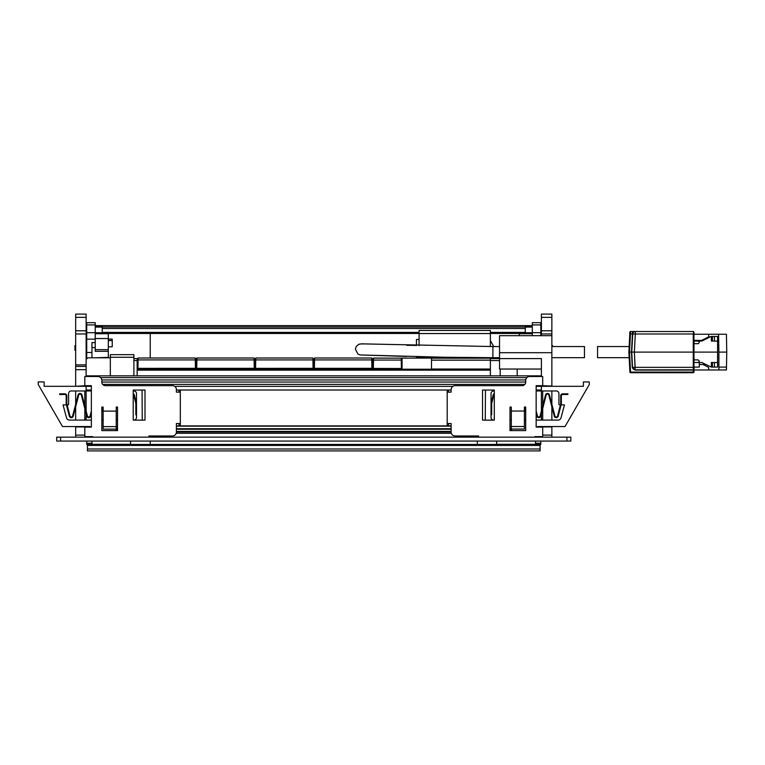 <?xml version="1.0" encoding="UTF-8"?>
<svg xmlns="http://www.w3.org/2000/svg" width="765" height="765" viewBox="0 0 765 765"><rect width="100%" height="100%" fill="white"/><g stroke="black" fill="none" stroke-linecap="round" stroke-linejoin="round"><path stroke-width="1.15" d="M86.129 317.37L86.129 314.099L75.668 314.099L75.668 333.961L86.129 333.961L86.129 317.37L75.668 317.37M86.129 376.504L86.129 333.961M91.36 390.016L86.129 390.016L86.129 385.665L75.668 386.315M86.129 426.545L86.129 427.128M86.129 437.15L86.129 436.614M75.668 437.15L75.668 426.545M75.668 390.963L75.668 404.207L72.618 415.959A1.377 1.377 0 0 1 69.959 415.959L66.832 403.872L66.832 395.801A1.96 1.96 0 0 0 64.872 393.841L59.641 393.841L59.641 394.491L64.872 394.491A1.31 1.31 0 0 1 66.182 395.801L66.182 403.949L69.328 416.131A2.027 2.027 0 0 0 73.258 416.131L78.69 395.132A1.377 1.377 0 0 1 81.348 395.132L86.78 416.131A2.027 2.027 0 0 0 90.71 416.131L91.36 413.597M75.668 406.817L75.668 420.071M86.129 369.696L75.668 369.696L75.668 386.057M75.668 369.696L75.668 333.961M86.129 366.425L75.668 366.425M86.129 426.937L75.668 426.937M110.332 354.654L133.885 354.654L110.332 354.654L110.332 375.854M133.885 354.654L133.885 375.854M110.332 357.791L88.09 357.791L86.129 359.263M108.305 339.144L112.235 339.144L112.235 346.803L108.305 346.803M95.223 333.722L108.305 333.722L108.305 332.746M108.305 333.722L108.305 338.532L95.223 338.532M108.305 357.791L108.305 338.532M91.953 444.293L130.547 444.293L130.547 441.07M75.668 350.207L74.941 350.207L74.941 345.627L75.668 345.627M91.953 352.474L86.722 352.474L86.722 322.687L95.223 322.687L95.223 351.307L108.305 351.307M86.722 324.924L95.223 324.924M86.722 332.689L95.223 332.689M86.722 339.144L95.223 339.144M95.223 347.626L91.953 347.626L91.953 342.596L95.223 342.596M91.953 347.626L91.953 357.791M86.722 443.251L86.722 444.503L91.953 444.503L91.953 443.251L86.722 443.251L86.722 441.07M91.953 443.251L91.953 441.07M86.722 352.474L86.722 358.211M95.223 332.746L102.223 332.746M95.223 332.765L108.305 332.765M95.223 357.791L108.305 357.398M532.306 326.043L525.306 326.043L525.306 326.999L102.223 326.999L102.223 326.043L95.223 326.043M525.306 332.765L525.306 326.999M532.306 325.622L95.223 325.622M540.09 444.503L87.439 444.503M540.09 450.872L540.09 444.685M525.306 328.501L102.223 328.501L102.223 332.765M102.223 328.501L102.223 326.999M540.09 445.431L87.439 445.431L87.439 444.685M87.439 445.431L87.439 450.872M566.903 441.07L56.696 441.07L56.696 437.15L570.833 437.15L570.833 441.07L566.903 441.07L566.903 437.15M86.129 390.963L86.129 410.996M86.129 413.607L86.129 420.071M176.399 425.885L451.13 425.885M541.4 426.545L541.4 427.128M176.199 433.277L451.331 433.277M86.129 375.854L541.4 375.854M100.684 377.652L526.846 377.652M101.802 379.947L525.727 379.947M92.67 437.15L92.67 436.614L84.819 436.614L84.819 427.128L91.36 427.128L91.36 385.665L84.819 385.665L84.819 376.504L97.901 376.504A3.921 3.921 0 0 1 101.831 380.425L101.831 382.06L525.698 382.051L525.698 380.425A3.921 3.921 0 0 1 529.619 376.504L542.701 376.504L542.701 385.665L536.16 385.665L536.16 427.128L542.701 427.128L542.701 436.614L534.859 436.614L534.859 437.15M102.682 384.393L524.838 384.393M541.4 335.682L541.4 314.099L551.861 314.099L551.861 386.057L541.4 385.665L541.4 390.016L536.16 390.016M176.399 390.016L451.13 390.016M195.305 361.003L196.222 361.003M254.114 361.003L255.041 361.003M312.933 361.003L313.87 361.003M371.771 361.003L372.823 360.965M372.689 368.472L372.832 360.066L372.689 368.472L401.663 368.481A0.65 0.65 0 0 1 401.013 369.132A0.65 0.65 0 0 0 401.663 368.481L401.013 368.472L402.055 368.472L402.074 361.003M195.343 363.021L196.184 363.021M254.152 363.021L255.003 363.021M312.971 363.021L313.841 363.021M371.8 363.021L372.784 363.021M195.381 365.058L196.146 365.058M254.19 365.058L254.975 365.058M313.009 365.058L313.803 365.058M371.838 365.058L372.746 365.058M137.155 369.505L490.375 369.505M137.155 358.584L133.885 358.584L137.155 358.584L137.155 375.854L137.155 370.155L490.375 370.155L490.375 375.854L490.375 360.545L499.535 360.545M490.375 358.584L499.535 358.584L499.535 335.682L551.861 335.682M490.375 340.482L493.741 346.555M419.077 345.627L419.077 330.451L490.375 330.451L490.375 346.555M431.508 358.192L490.375 358.192L490.375 369.046L431.508 369.046L431.508 360.152L490.375 360.152M419.077 356.748L419.077 357.274L431.508 357.274L422.022 357.274M419.077 357.274L416.456 357.274L416.456 356.681M416.456 345.56L416.456 339.478L419.077 339.478M431.508 358.106L402.074 358.106L402.074 369.227L431.508 369.227L431.508 357.274M490.375 358.192L490.375 357.676M541.4 369.046L499.535 369.046L499.535 358.584L541.4 358.584L541.4 376.504M541.4 437.15L541.4 436.614M541.4 426.937L551.861 426.937L551.861 437.15M551.861 390.963L551.861 404.207L554.902 415.959L549.471 394.96A2.027 2.027 0 0 0 545.541 394.97L540.109 415.959A1.377 1.377 0 0 1 537.451 415.959L536.16 410.987M551.861 406.817L551.861 420.071M517.197 369.046L517.197 375.854M500.186 375.854L500.186 369.046M519.225 335.682L519.225 332.746M535.577 444.293L496.657 444.293L496.657 441.07M551.861 345.627L552.579 345.627L552.579 346.555M540.807 335.682L540.807 322.687L532.306 322.687L532.306 335.682M540.807 324.924L532.306 324.924M540.807 332.689L532.306 332.689M540.807 443.251L535.577 443.251L535.577 444.503L540.807 444.503L540.807 441.07M535.577 443.251L535.577 441.07M532.306 332.746L525.306 332.746M532.306 332.765L519.225 332.765M532.306 333.722L519.225 333.722M511.307 426.497L511.307 429.06L524.388 429.06L524.388 426.497L511.307 426.497L511.307 407.047L509.997 407.047L509.997 430.599L525.698 430.599L525.698 407.047L524.388 407.047L524.388 426.497M524.388 411.044L511.307 411.044M525.698 382.06A3.595 3.595 0 0 1 522.103 385.665L455.051 385.665A3.921 3.921 0 0 0 451.13 389.586L451.13 392.139L447.2 392.139L447.2 423.533L451.13 423.533L451.13 432.034A3.921 3.921 0 0 0 455.051 435.964L478.603 435.964L478.603 437.15M541.4 420.071L541.4 413.607M541.4 410.996L541.4 390.963M448.51 425.885L448.51 423.533M448.51 392.139L448.51 390.016M482.524 390.045L482.524 420.128L494.305 420.128L494.305 390.045L482.524 390.045M447.2 392.139L447.2 390.016M447.2 425.885L447.2 423.533M542.701 420.071L542.701 408.548M542.701 405.938L542.701 390.963M116.223 429.127L103.141 429.127L103.141 407.047L101.831 407.047L101.831 430.599L117.533 430.599L117.533 407.047L116.223 407.047L116.223 429.127L117.533 429.117M103.141 426.621L116.223 426.621M103.141 411.111L116.223 411.111M101.831 382.06A3.595 3.595 0 0 0 105.427 385.665L172.479 385.665A3.921 3.921 0 0 1 176.399 389.586L176.399 392.139L180.32 392.139L180.32 423.533L176.399 423.533L176.399 432.034A3.921 3.921 0 0 1 172.479 435.964L148.926 435.964L148.926 437.15M179.02 390.016L179.02 392.139M179.02 423.533L179.02 425.885M145.006 420.128L133.225 420.128L133.225 390.045L145.006 390.045L145.006 420.128M84.819 420.071L84.819 408.548M84.819 405.938L84.819 390.963M180.32 423.533L180.32 425.885M180.32 390.016L180.32 392.139M150.236 333.473L150.236 358.01M150.236 441.07L150.236 444.465M95.223 326.244L102.156 326.244L102.223 329.552M95.223 327.095L102.156 327.095M532.306 326.244L525.373 326.244L525.306 329.552M532.306 327.095L525.373 327.095M477.293 441.07L477.293 444.465M142.252 420.128L142.061 390.045M116.223 426.545L117.533 426.545M116.089 430.599L116.089 429.127M86.129 386.315L44.14 386.315L44.14 381.936L38.25 381.936L38.25 384.546L62.491 426.545L89.993 426.545L89.993 427.128M89.993 436.614L89.993 437.15M68.601 393.573A2.62 2.62 0 0 1 71.222 390.963A2.62 2.62 0 0 0 68.601 393.573L68.601 404.236A0.65 0.65 0 0 1 67.951 404.895L63.046 404.895L66.421 404.895L69.328 416.131M66.526 417.881L63.046 404.895L66.526 417.881A2.945 2.945 0 0 0 69.366 420.071A2.945 2.945 0 0 1 66.526 417.881M133.225 390.963L133.885 390.963A2.62 2.62 0 0 1 136.495 393.573L136.495 417.451A2.62 2.62 0 0 1 133.885 420.071L133.225 420.071M117.533 420.071L116.223 420.071M103.141 420.071L101.831 420.071M91.36 420.071L69.366 420.071M71.222 390.963L91.36 390.963M133.225 394.386A1.377 1.377 0 0 1 133.712 395.132L135.845 403.365L135.845 414.831L136.495 414.831L136.495 403.279L134.344 394.97A2.027 2.027 0 0 0 133.225 393.631M101.888 407.047L103.141 411.876M72.618 415.959L78.059 394.96A2.027 2.027 0 0 1 81.989 394.97L87.42 415.959A1.377 1.377 0 0 0 90.079 415.959L91.36 410.987M102.567 407.047L103.141 409.265M558.928 393.573A2.62 2.62 0 0 0 556.308 390.963A2.62 2.62 0 0 1 558.928 393.573L558.928 404.236A0.65 0.65 0 0 0 559.578 404.895L560.429 404.895M558.163 420.071A2.945 2.945 0 0 0 561.003 417.881L564.484 404.895L561.003 417.881A2.945 2.945 0 0 1 558.163 420.071L536.16 420.071M559.578 404.895L564.484 404.895L561.108 404.895L558.201 416.131A2.027 2.027 0 0 1 554.271 416.131L548.84 395.132A1.377 1.377 0 0 0 546.172 395.132L540.74 416.131A2.027 2.027 0 0 1 536.82 416.131L536.16 413.597M67.1 404.895L67.951 404.895M541.4 386.315L583.389 386.315L583.389 381.936L589.279 381.936L589.279 384.546L565.029 426.545L537.537 426.545L537.537 427.128M537.537 436.614L537.537 437.15M511.441 430.599L511.441 429.06M511.307 426.545L509.997 426.545M485.278 420.128L485.469 390.045M556.308 390.963L536.16 390.963M494.305 390.963L493.645 390.963A2.62 2.62 0 0 0 491.034 393.573L491.034 417.451A2.62 2.62 0 0 0 493.645 420.071L494.305 420.071M509.997 420.071L511.307 420.071M524.388 420.071L525.698 420.071M554.902 415.959A1.377 1.377 0 0 0 557.57 415.959L560.697 403.872L560.697 395.801A1.96 1.96 0 0 1 562.658 393.841L567.888 393.841L567.888 394.491L562.658 394.491A1.31 1.31 0 0 0 561.347 395.801L561.347 403.949L558.201 416.131M525.641 407.047L524.388 411.876M494.305 393.631A2.027 2.027 0 0 0 493.176 394.97L491.034 403.279L491.034 414.831L491.685 414.831L491.685 403.365L493.817 395.132A1.377 1.377 0 0 1 494.305 394.386M524.962 407.047L524.388 409.265M372.813 361.003L372.861 358.728L373.511 358.087L401.233 358.135L373.511 358.135L373.492 360.066L401.252 360.066L401.233 358.135L401.893 358.728L401.233 358.087L401.912 360.019M401.013 369.132L401.013 368.481L373.731 368.481L373.731 369.132A0.65 0.65 180 0 1 373.081 368.481L373.731 368.472L373.081 368.472A0.65 0.65 0 0 0 373.731 369.132M373.339 368.472L373.492 360.066L372.832 360.066L373.511 358.087L372.832 360.019M138.331 368.988L137.681 368.348A0.65 0.65 0 0 0 138.331 368.988L195.046 368.988L138.331 368.988L138.331 368.338L137.289 368.328L137.432 359.923L137.289 368.338L195.046 368.328L195.046 368.988L195.697 368.328L254.238 368.328L254.076 358.01L196.911 358.01L196.748 368.328M196.481 368.328L253.846 368.338L253.846 368.988L197.141 368.988L196.481 368.328A0.65 0.65 0 0 0 197.141 368.988L195.438 368.328L195.266 358.01L138.111 358.01L137.939 368.328M197.141 368.988L253.846 368.988L254.506 368.348L253.856 368.328L254.898 368.338L254.238 368.328M254.114 360.879L254.764 361.003M255.959 368.988L255.309 368.348A0.65 0.65 0 0 0 255.959 368.988L312.675 368.988L313.325 368.328L312.675 368.988L255.959 368.988L254.917 368.338L255.061 359.923L254.917 368.338L313.067 368.328L312.895 358.01L255.74 358.01L255.567 368.328M312.675 368.988A0.65 0.65 0 0 0 313.325 368.348L255.309 368.348M312.933 360.879L313.593 361.003M314.138 368.348L314.788 368.338L314.138 368.348A0.65 0.65 0 0 0 314.788 368.988L371.503 368.988L372.153 368.328L371.503 368.988L314.788 368.988L313.746 368.338L313.889 359.923L313.746 368.338L371.895 368.328L371.723 358.01L314.568 358.01L314.396 368.328M314.788 368.988L314.788 368.328L371.895 368.328M371.761 360.879L372.421 361.003M195.046 368.988A0.65 0.65 0 0 0 195.697 368.348L195.438 368.328M195.697 368.348L137.681 368.348M196.089 368.338L196.261 358.651L196.911 358.01L196.242 359.923L196.089 368.328M195.305 360.879L195.955 361.003M693.979 359.894L693.979 352.11L634.357 352.11L635.151 367.363L632.54 367.363L631.747 352.11L628.859 352.11L629.911 372.096L630.561 372.718L693.291 372.718A0.65 0.65 0 0 0 693.941 372.096L693.291 372.718A0.65 0.65 0 0 0 693.941 372.096L693.291 372.718M629.805 370.097L629.911 372.096A0.65 0.65 0 0 0 630.561 372.718M693.989 370.088L694.046 367.496L693.989 370.088L635.151 370.088L632.282 367.363L631.479 352.11L632.435 333.989L635.304 333.989L634.357 352.11L631.747 352.11L632.282 367.363L633.076 368.816A2.62 2.62 0 0 1 632.942 368.615L632.54 367.363A2.62 2.62 0 0 0 632.665 368.022L632.578 367.697A2.62 2.62 0 0 0 632.665 368.022M694.046 369.973L693.941 372.096M693.979 369.189L693.319 369.839L693.291 372.096L630.561 372.096L629.519 352.11L628.859 352.11L629.911 332.125A0.65 0.65 0 0 1 630.561 331.513L632.435 331.513L632.435 333.989L630.465 333.989L630.561 331.513A0.65 0.65 0 0 0 629.911 332.125A0.65 0.65 0 0 1 630.561 331.513A0.65 0.65 0 0 0 629.911 332.125L629.939 331.972M693.31 369.811L693.97 369.189L693.319 369.839L693.272 367.363L693.31 369.811L635.007 369.839L632.923 368.596M693.377 352.11L693.912 352.11M693.96 369.16L693.932 334.563L693.932 352.11L694.046 341.056L701.897 341.056L711.048 336.485L717.589 336.485L717.589 341.056L711.364 341.056L711.364 336.485M726.75 352.11L726.434 334.257L718.574 334.257L718.89 352.11L726.75 352.11L726.434 369.973L694.018 369.973M694.037 368.692L694.046 367.095M708.648 369.973L708.648 367.353L702.892 364.475L699.277 364.475L699.277 362.514L701.897 362.514L699.277 362.514L699.277 367.095L693.979 367.095L693.979 362.514M693.941 359.894L693.941 362.514L697.967 362.514C699.659 361.644 699.659 360.774 697.967 359.894L693.941 359.894M698.56 362.371L697.967 362.514M701.897 362.514L711.364 367.095L711.364 362.514L717.589 362.514L717.589 352.11L694.046 352.11M718.899 352.11L718.899 369.973M702.892 364.475L705.818 364.475M717.589 364.475L718.899 364.475M726.492 367.095L718.899 367.095M717.589 352.11L717.589 341.056L711.364 341.056M698.56 343.533L697.967 343.676C699.659 342.806 699.659 341.936 697.967 341.056M694.046 343.676L697.967 343.676M712.425 367.095L712.425 362.514L717.589 362.514L717.589 367.095L711.364 367.095M712.425 362.514L711.364 362.514M712.425 341.056L712.425 336.485M714.424 362.514L714.424 367.095M714.424 336.485L714.424 341.056M631.747 352.11L632.54 367.363L631.747 352.11L632.798 333.377M634.644 357.676L635.151 369.839L633.927 369.533A2.62 2.62 0 0 0 635.151 369.839L635.151 370.088M629.805 334.123L629.662 336.743L629.815 333.989L630.465 333.989L629.519 352.11M635.151 367.363L693.272 367.363L693.272 333.989L635.304 333.989L635.304 331.513A2.62 2.62 0 0 0 632.693 333.989A2.62 2.62 0 0 1 635.304 331.513L693.272 331.513L693.932 332.144L693.979 334.257L693.932 332.144L693.272 331.513A0.65 0.65 0 0 1 693.482 331.541M694.027 340.406L693.97 341.716M632.875 331.513L635.304 331.513A2.62 2.62 0 0 0 632.693 333.989M718.574 334.257L693.96 334.257L693.97 336.437L693.272 331.513M708.648 334.257L708.648 336.877L701.582 340.406L693.97 340.406M718.622 336.877L717.589 336.877M710.264 336.877L708.648 336.877M718.708 341.716L717.589 341.716M633.573 331.513L634.195 331.513M717.589 345.283L718.765 345.283L717.589 345.283M717.589 357.752L718.899 357.704M629.155 357.676L597.551 357.676L597.551 346.555L629.155 346.555M551.861 357.676L584.47 357.676L584.47 346.555L551.861 346.555M75.668 330.776L86.129 330.776M86.129 364.886L75.668 364.886M84.819 435.113L75.668 435.113M110.332 357.274L133.885 357.274M108.305 340.559L112.235 340.559M525.306 332.373L490.375 332.373M419.077 332.373L102.223 332.373M535.577 444.465L91.953 444.465L535.577 444.455M540.09 448.978L87.439 448.978M519.225 333.454L490.375 333.454M419.077 333.454L108.305 333.454M60.617 441.07L60.617 437.15M176.399 426.153L451.13 426.153M116.223 428.725L117.533 428.725M176.399 428.725L451.13 428.725M509.997 428.725L511.307 428.725M176.399 429.117L451.13 429.117M509.997 429.117L511.441 429.117M176.399 431.556L451.13 431.556M176.399 431.948L451.13 431.948M176.399 431.976L451.13 431.976M86.129 386.354L91.36 386.354M174.707 386.354L452.823 386.354M536.16 386.354L541.4 386.354M195.324 361.654L196.213 361.654M254.123 361.654L255.032 361.654M312.952 361.654L313.86 361.654M371.78 361.654L372.804 361.654M133.885 360.545L137.155 360.545M419.077 333.55L490.375 333.55M551.861 333.961L541.4 333.961M541.4 330.776L551.861 330.776M541.4 317.37L551.861 317.37M542.701 435.113L551.861 435.113M551.861 352.694L499.535 352.694M401.271 360.965L401.252 360.009M402.055 368.472L401.912 360.066L401.252 360.066L401.405 368.472M254.755 359.923L254.076 358.01L254.755 359.923L196.242 359.923M254.506 368.328L254.506 368.348A0.65 0.65 0 0 1 253.846 368.988M255.061 359.923L255.74 358.01L255.061 359.923L313.574 359.923L312.895 358.01L255.74 358.01M313.889 359.923L314.568 358.01L313.889 359.923L372.402 359.923L371.723 358.01L314.568 358.01M372.153 368.328L372.153 368.348A0.65 0.65 0 0 1 371.503 368.988M137.432 359.923L138.111 358.01L137.432 359.923L195.945 359.923L195.266 358.01L138.111 358.01M693.932 367.324L693.272 367.363M693.272 334.525L693.932 334.563M629.815 333.989C629.624 332.45 629.872 331.628 630.561 331.513C629.872 331.628 629.624 332.45 629.815 333.989L630.465 333.989M718.899 354.826L717.589 354.874M717.589 348.161L718.823 348.161M361.549 343.877L358.804 344.269L356.194 346.516L355.39 349.28L358.02 354.128L360.325 354.95L444.666 357.255L492.89 357.676L492.89 346.555L361.214 343.848M108.305 339.086L112.235 339.086M86.722 350.207L86.129 350.207M86.722 345.627L86.129 345.627M108.305 349.653L95.223 349.653M540.09 450.901L87.439 450.901M519.225 333.473L490.375 333.473M419.077 333.473L108.305 333.473M116.089 429.251L117.533 429.251M176.399 429.251L451.13 429.251M509.997 429.251L511.441 429.251M176.399 431.422L451.13 431.422M254.076 358.01L196.911 358.01M313.574 359.923L312.895 358.01M372.402 359.923L371.723 358.01M195.945 359.923L195.266 358.01M635.151 369.839L635.151 369.839A2.62 2.62 0 0 1 633.927 369.533M632.942 368.615A2.62 2.62 0 0 0 633.363 369.132M416.456 345.436L406.684 345.311M363.576 343.944L362.113 343.925M406.435 356.433L363.136 355.056M499.535 346.555L492.89 346.555M499.535 357.676L492.89 357.676"/></g></svg>
